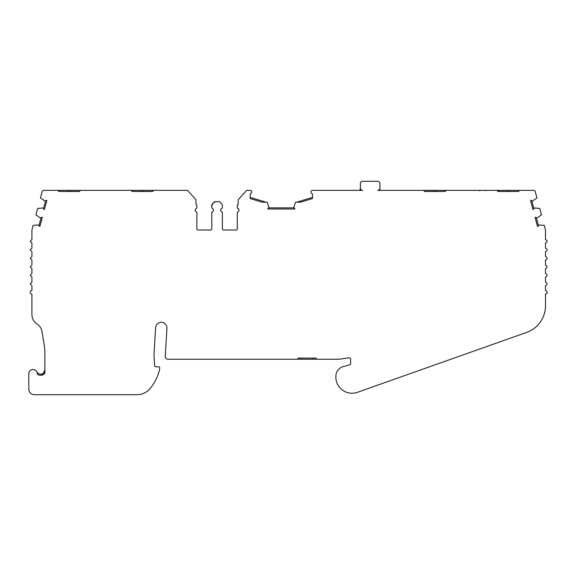<?xml version="1.0" encoding="UTF-8"?>
<svg xmlns="http://www.w3.org/2000/svg" width="576" height="576" viewBox="0 0 576 576"><rect width="100%" height="100%" fill="white"/><g stroke="black" fill="none" stroke-linecap="round" stroke-linejoin="round"><path stroke-width="0.86" d="M155.621 327.643A5.666 5.666 0 0 1 161.446 322.315A5.666 5.666 0 0 1 166.932 328.32L165.247 356.234A2.83 2.83 0 0 0 168.077 359.237L298.051 359.237L298.051 358.099L316.181 358.099L316.181 359.237L338.861 359.237A5.666 5.666 0 0 0 339.703 359.172L349.322 357.732L350.626 358.848L350.626 363.744A1.13 1.13 0 0 1 349.783 364.838L343.26 366.588A9.936 9.936 0 0 0 335.894 376.186L335.894 377.885A9.936 9.936 0 0 0 335.988 379.26A16.207 16.207 0 0 0 357.451 392.299L526.63 332.41A28.325 28.325 0 0 0 545.501 305.705L545.501 294.026A1.699 1.699 0 0 0 547.2 292.327A1.699 1.699 0 0 0 545.501 290.628L545.501 285.53C547.69 284.4 547.69 283.262 545.501 282.132L545.501 277.034C547.69 275.897 547.69 274.766 545.501 273.636L545.501 268.531C547.69 267.401 547.69 266.27 545.501 265.133L545.501 260.035C547.69 258.905 547.69 257.767 545.501 256.637L545.501 251.539C547.69 250.402 547.69 249.271 545.501 248.141L545.501 243.036C547.69 241.906 547.69 240.775 545.501 239.638L545.501 230.17L544.27 225.346L538.625 224.957L538.171 226.253L537.494 226.433L535.075 217.404L535.752 217.224L536.796 218.117L541.49 214.949L539.734 208.39L534.082 207.994L533.628 209.29L532.951 209.47L530.532 200.441L531.209 200.261L532.253 201.154L536.947 197.986L535.241 191.614A1.699 1.699 0 0 0 533.599 190.354L519.595 190.354L518.465 191.484L498.067 191.484L496.937 190.354L446.285 190.354L445.154 191.484L424.757 191.484L423.626 190.354L377.698 190.354A2.268 2.268 0 0 0 379.922 188.086L379.922 183.55A2.268 2.268 0 0 0 377.662 181.289L362.642 181.289A2.268 2.268 0 0 0 360.382 183.55L360.382 188.086A2.268 2.268 0 0 0 362.606 190.354L312.509 190.354A1.699 1.699 0 0 0 311.825 193.543A1.13 1.13 0 0 1 312.509 194.58L312.509 198.547L300.65 202.183L295.502 202.183L293.659 207.871A2.83 2.83 0 0 1 294.79 208.303L294.79 209.002L267.89 209.002L267.89 208.303A2.83 2.83 0 0 1 269.021 207.871L267.178 202.183L262.037 202.183L250.186 198.547L250.186 194.58A1.13 1.13 0 0 1 250.87 193.543L251.885 192.017A1.699 1.699 0 0 0 250.186 190.354L246.672 190.354L238.169 199.757L238.169 204.516A1.699 1.699 0 0 0 237.283 206.006L237.283 207.583A1.13 1.13 0 0 0 237.967 208.62A1.699 1.699 0 0 1 237.967 211.738A1.13 1.13 0 0 0 237.283 212.774L237.283 228.874A1.13 1.13 0 0 1 236.153 230.011L223.502 230.011A1.13 1.13 0 0 1 222.372 228.874L222.372 212.774A1.13 1.13 0 0 0 221.688 211.738A1.699 1.699 0 0 1 221.688 208.62A1.13 1.13 0 0 0 222.372 207.583L222.372 205.222A1.699 1.699 0 0 0 221.875 204.019L219.535 201.679L214.625 201.679L212.292 204.019A1.699 1.699 0 0 0 211.795 205.222L211.795 207.583A1.13 1.13 0 0 0 212.472 208.62A1.699 1.699 0 0 1 212.472 211.738A1.13 1.13 0 0 0 211.795 212.774L211.795 228.874A1.13 1.13 0 0 1 210.658 230.011L198.007 230.011A1.13 1.13 0 0 1 196.877 228.874L196.877 212.774A1.13 1.13 0 0 0 196.193 211.738A1.699 1.699 0 0 1 196.193 208.62A1.13 1.13 0 0 0 196.877 207.583L196.877 206.006A1.699 1.699 0 0 0 195.991 204.516L195.991 199.757L187.488 190.354L153.778 190.354L152.647 191.484L132.25 191.484L131.119 190.354L80.467 190.354L79.337 191.484L58.939 191.484L57.809 190.354L43.805 190.354A1.699 1.699 0 0 0 42.163 191.614L40.457 197.986L45.151 201.154L46.195 200.261L46.872 200.441L44.453 209.47L43.776 209.29L43.322 207.994L37.67 208.39L35.914 214.949L40.608 218.117L41.652 217.224L42.322 217.404L39.91 226.433L39.233 226.253L38.772 224.957L33.134 225.346L31.903 230.17L31.903 239.638L30.204 241.337L31.903 243.036L31.903 248.141L30.204 249.84L31.903 251.539L31.903 256.637L30.204 258.336L31.903 260.035L31.903 265.133L30.204 266.832L31.903 268.531L31.903 273.636L30.204 275.335L31.903 277.034L31.903 282.132L30.204 283.831L31.903 285.53L31.903 290.628A1.699 1.699 0 0 0 30.204 292.327A1.699 1.699 0 0 0 31.903 294.026L31.903 314.51A11.333 11.333 0 0 0 37.022 323.986A11.333 11.333 0 0 1 41.983 331.574L44.093 344.074A56.657 56.657 0 0 1 44.885 353.506L44.885 373.226L42.43 374.998A5.386 5.386 0 0 1 37.282 374.134A4.248 4.248 0 0 0 33.048 369.504A4.248 4.248 0 0 0 28.8 373.752L28.8 389.045A5.666 5.666 0 0 0 34.466 394.711L136.98 394.711A16.999 16.999 0 0 0 150.098 388.526A47.592 47.592 0 0 0 159.458 370.116L159.689 368.042A1.13 1.13 0 0 0 158.566 366.782L155.794 366.782A1.13 1.13 0 0 1 154.663 365.717L154.022 355.565A11.333 11.333 0 0 1 154.022 354.168L155.621 327.643M497.743 191.153L499.91 191.484M54.634 190.354L68.004 190.354L68.004 191.484M127.944 190.354L141.314 190.354L141.314 191.484M446.285 190.354L436.09 190.354L436.09 191.484L424.757 191.484M362.606 190.354A2.268 2.268 0 0 1 360.382 188.086L359.834 190.354L315.907 190.354M387.857 190.354L379.922 190.354L379.908 188.345M377.698 190.354L378.49 190.195M436.09 190.354L423.626 190.354M519.595 190.354L496.937 190.354M518.465 191.484L518.875 191.074M298.051 359.237L316.181 359.237M80.467 190.354L68.004 190.354M153.778 190.354L141.314 190.354M183.197 190.354L187.488 190.354M50.724 190.354L51.854 190.354M124.034 190.354L125.165 190.354M195.991 199.757L193.478 196.978M379.764 188.921L379.49 189.418M379.26 189.684L378.749 190.073M36.842 371.837A4.248 4.248 0 0 0 42.055 373.925L43.193 373.313M43.33 373.205L44.885 369.929C44.878 371.772 43.934 373.111 42.055 373.925L42.055 375.113L43.661 374.371M250.186 197.366L265.903 202.183M293.659 207.871L269.021 207.871M296.777 202.183L312.509 197.366L312.509 198.547M538.301 225.043L536.465 218.203M533.75 208.08L531.922 201.247M238.169 204.516L237.283 206.006M237.283 207.583L238.709 209.246M238.889 210.744L238.709 211.111M237.967 211.738L237.283 212.774M236.153 230.011L223.502 230.011A1.13 1.13 0 0 1 222.372 228.874L222.372 212.774M221.688 211.738A1.699 1.699 0 0 1 220.673 210.182M222.372 207.583L222.372 205.222M215.194 201.679L212.278 204.026L211.795 207.583M212.472 208.62L213.214 209.246M213.394 210.744L213.214 211.111M212.472 211.738L211.795 212.774M210.658 230.011L198.007 230.011A1.13 1.13 0 0 1 196.877 228.874L196.877 212.774M196.193 211.738A1.699 1.699 0 0 1 195.178 210.182M196.877 207.583L196.877 206.006A1.699 1.699 0 0 0 195.991 204.516M45.482 201.247L43.654 208.08M40.939 218.203L39.103 225.043M479.621 190.728L479.275 190.354A0.569 0.569 0 0 0 479.275 190.354L472.997 190.354M485.978 190.354A0.569 0.569 0 0 1 485.986 190.354C487.771 190.354 487.771 190.354 485.986 190.354A0.569 0.569 0 0 0 485.978 190.354L489.146 190.354M400.536 190.354L399.686 190.354M478.274 190.354L477.907 190.354M485.64 190.728L485.986 190.354M404.964 190.354L404.597 190.354M433.822 191.484L433.822 190.354M507.132 190.354L507.132 191.484M509.4 190.354L509.4 191.484M313.344 359.237L313.344 358.099M300.881 359.237L300.881 358.099M70.272 190.354L70.272 191.484M143.582 190.354L143.582 191.484"/></g></svg>
